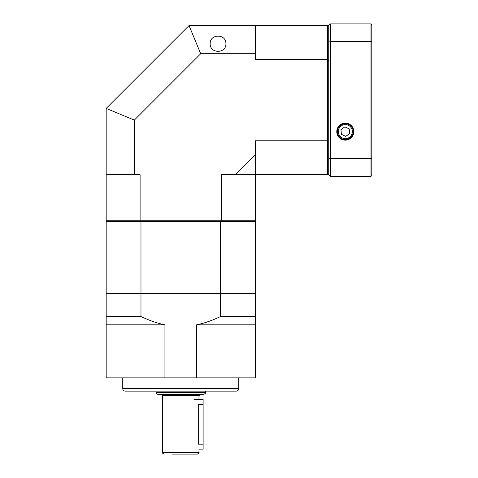 <?xml version="1.0" encoding="UTF-8"?>
<svg xmlns="http://www.w3.org/2000/svg" width="478" height="478" viewBox="0 0 478 478"><rect width="100%" height="100%" fill="white"/><g stroke="black" fill="none" stroke-linecap="round" stroke-linejoin="round"><path stroke-width="0.72" d="M225.909 43.737C226.291 53.847 209.782 53.847 210.165 43.737C209.782 33.627 226.291 33.627 225.909 43.737M255.324 220.77L255.324 174.703L327.412 174.703L327.412 140.777L255.324 140.777L255.324 174.703L221.398 174.703L221.398 220.77L255.324 220.77L254.828 221.266M327.908 140.646L327.412 140.777L327.412 25.555L189.037 25.555L200.706 53.727L134.348 120.086L134.348 174.703L140.108 174.703L140.108 220.77L221.398 220.77L221.266 221.266M200.706 53.727L255.324 53.727L255.324 59.487L327.908 59.613M235.439 174.703L255.324 154.818M255.324 53.727L255.324 25.555M134.348 120.086L106.176 108.416L106.176 220.77L140.108 220.77L140.233 221.266M106.176 174.703L134.348 174.703M106.176 108.416L189.037 25.555M327.412 174.703L327.908 174.207M327.908 26.057L327.412 25.555M106.678 221.266L106.176 220.77M337.283 131.617A8.024 8.024 0 0 0 349.316 138.566A8.024 8.024 0 0 0 349.316 124.668A8.024 8.024 0 0 0 337.283 131.617M336.781 131.617A8.526 8.526 0 0 0 349.567 138.996A8.526 8.526 0 0 0 349.567 124.232A8.526 8.526 0 0 0 336.781 131.617M328.733 25.555L330.394 23.9L370.994 23.9L371.824 24.731L371.824 175.534L370.994 176.358L330.394 176.358L328.733 174.703L328.733 25.555L327.908 25.555L327.908 174.703L328.733 174.703L328.733 139.899L327.908 139.899M328.733 60.359L327.908 60.359M328.733 158.104A1088.735 769.849 90 0 0 330.394 158.672L370.994 158.672L370.994 41.586L330.394 41.586L330.394 176.358M370.994 176.358L370.994 158.672L371.824 158.391M371.824 41.867L370.994 41.586L370.994 23.9M330.394 23.9L330.394 41.586A1088.735 769.849 90 0 0 328.733 42.154M340.814 125.152A7.869 7.869 0 0 1 353.152 130.96A7.869 7.869 0 0 1 341.955 138.739A7.869 7.869 0 0 1 340.814 125.152M340.981 129.58L341.382 134.348L345.708 136.385L349.633 133.655L349.233 128.887L344.907 126.849L340.981 129.58M203.455 394.44L158.045 394.44C156.282 393.699 155.619 393.036 156.061 392.456L205.444 392.456C205.881 393.036 205.217 393.699 203.455 394.44M161.194 394.44L200.306 394.44L198.979 395.766L162.52 395.766C162.92 395.605 162.478 395.169 161.194 394.44M164.181 454.1C162.634 453.371 162.078 452.815 162.52 452.445L198.979 452.445C199.422 452.815 198.872 453.371 197.324 454.1L172.468 454.1M203.12 444.158L198.286 444.158C199.039 450.569 199.039 450.569 198.286 444.158L198.286 404.388C199.039 397.971 199.039 397.971 198.286 404.388L203.12 404.388L203.12 449.129L198.979 449.129L198.979 452.445M194.008 399.411L203.12 399.411L203.12 404.388M238.749 388.644L122.75 388.644C122.9 390.15 123.724 390.98 125.236 391.129L236.263 391.129C237.775 390.98 238.606 390.15 238.749 388.644L238.749 377.871M139.319 391.129L222.18 391.129M106.176 316.555L106.176 293.355L220.525 293.355L140.98 293.355L140.98 316.555L106.176 316.555L106.176 324.843L164.94 324.843C157.585 323.349 149.596 320.589 140.98 316.555M220.525 316.555L220.525 293.355L255.324 293.355L255.324 316.555L220.525 316.555C211.909 320.589 203.921 323.349 196.56 324.843L255.324 324.843L255.324 316.555M106.176 324.843L106.176 377.871L164.94 377.871L164.94 324.843M196.56 324.843L196.56 377.871L255.324 377.871L255.324 324.843M196.56 377.871L164.94 377.871M255.324 221.266L255.324 293.355L220.525 293.355L220.525 221.266L255.324 221.266M140.98 221.266L140.98 293.355L106.176 293.355L106.176 221.266L220.525 221.266M341.286 125.834A7.045 7.045 0 0 0 342.308 137.987A7.045 7.045 0 0 0 352.328 131.026A7.045 7.045 0 0 0 341.286 125.834M205.444 392.456L205.444 391.129M156.061 392.456L156.061 391.129M198.979 399.411L198.979 395.766M162.52 452.445L162.52 395.766M122.75 388.644L122.75 377.871"/></g></svg>
